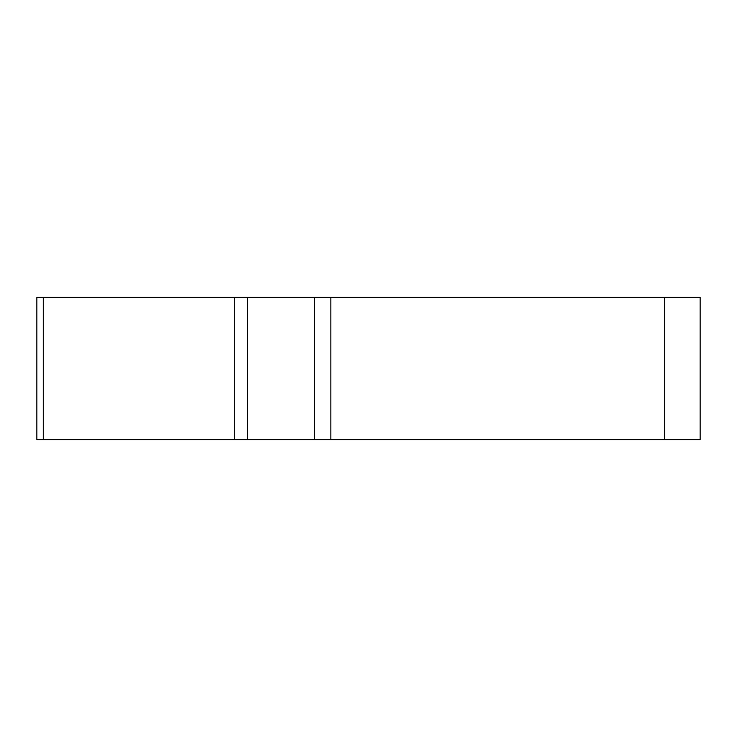 <?xml version="1.0" encoding="UTF-8"?>
<svg xmlns="http://www.w3.org/2000/svg" width="737" height="737" viewBox="0 0 737 737"><rect width="100%" height="100%" fill="white"/><g stroke="black" fill="none" stroke-linecap="round" stroke-linejoin="round"><path stroke-width="1.11" d="M314.303 297.398L700.15 297.398L700.15 439.602L36.85 439.602L36.85 297.398L314.303 297.398L314.303 439.602M72.429 439.602L700.067 439.602L72.429 439.602M247.512 297.398L247.512 439.602L234.698 439.602L234.698 297.398M330.849 297.398L330.849 439.602M664.571 439.602L664.571 297.398M43.28 439.602L43.28 297.398"/></g></svg>

